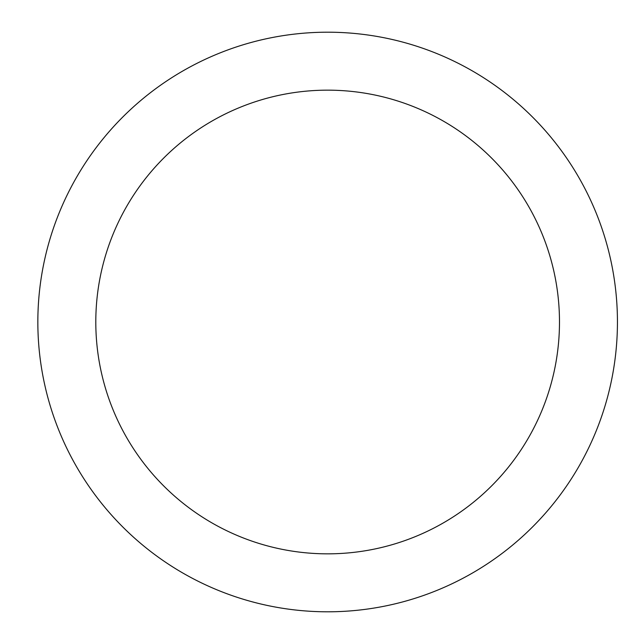<?xml version="1.0" encoding="UTF-8"?>
<svg xmlns="http://www.w3.org/2000/svg" width="644" height="644" viewBox="0 0 644 644"><rect width="100%" height="100%" fill="white"/><g stroke="black" fill="none" stroke-linecap="round" stroke-linejoin="round"><path stroke-width="0.97" d="M327.643 32.2A289.8 289.8 0 0 1 617.443 322A289.8 289.8 0 0 1 327.643 611.8A289.8 289.8 0 0 1 37.843 322A289.8 289.8 0 0 1 327.643 32.2M327.643 553.84A231.84 231.84 0 0 1 95.803 322A231.84 231.84 0 0 1 327.643 90.16A231.84 231.84 0 0 1 559.483 322A231.84 231.84 0 0 1 327.643 553.84"/></g></svg>
